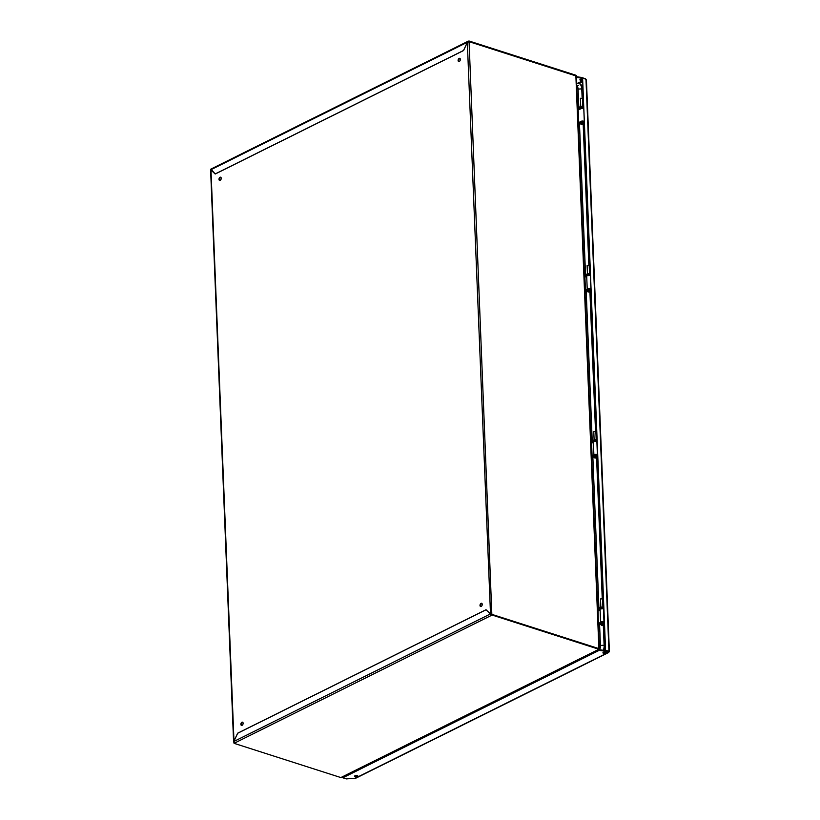 <?xml version="1.0" encoding="UTF-8"?>
<svg xmlns="http://www.w3.org/2000/svg" width="820" height="820" viewBox="0 0 820 820"><rect width="100%" height="100%" fill="white"/><g stroke="black" fill="none" stroke-linecap="round" stroke-linejoin="round"><path stroke-width="1.23" d="M480.889 606.564A1.701 1.045 107.8 0 1 480.551 605.652A1.701 1.045 107.8 0 1 481.893 603.448M479.997 605.478A1.701 1.045 107.8 0 1 480.51 603.838A1.701 1.045 107.8 0 1 481.637 603.294A1.701 1.045 107.8 0 1 482.232 604.361A1.701 1.045 107.8 0 1 481.719 605.99A1.701 1.045 107.8 0 1 480.592 606.534A1.701 1.045 107.8 0 1 479.997 605.478M219.883 180.451A1.701 1.045 107.8 0 1 219.545 179.539A1.701 1.045 107.8 0 1 220.887 177.345M218.991 179.365A1.701 1.045 107.8 0 1 219.504 177.735A1.701 1.045 107.8 0 1 220.631 177.192A1.701 1.045 107.8 0 1 221.226 178.248A1.701 1.045 107.8 0 1 220.713 179.887A1.701 1.045 107.8 0 1 219.596 180.431A1.701 1.045 107.8 0 1 218.991 179.365M459.005 61.582A1.701 1.045 107.8 0 1 458.657 60.67A1.701 1.045 107.8 0 1 459.999 58.466M458.103 60.485A1.701 1.045 107.8 0 1 458.616 58.855A1.701 1.045 107.8 0 1 459.743 58.312A1.701 1.045 107.8 0 1 460.348 59.378A1.701 1.045 107.8 0 1 459.835 61.008A1.701 1.045 107.8 0 1 458.708 61.551A1.701 1.045 107.8 0 1 458.103 60.485M241.777 725.433A1.701 1.045 107.8 0 1 241.428 724.521A1.701 1.045 107.8 0 1 242.771 722.328M240.885 724.347A1.701 1.045 107.8 0 1 241.398 722.717A1.701 1.045 107.8 0 1 242.515 722.174A1.701 1.045 107.8 0 1 243.12 723.24A1.701 1.045 107.8 0 1 242.607 724.87A1.701 1.045 107.8 0 1 241.48 725.413A1.701 1.045 107.8 0 1 240.885 724.347M211.037 170.058L215.199 174.014L463.566 50.532L467.328 42.404L469.071 41.666L575.876 75.901L469.071 41.666L469.05 41L575.855 75.225A1.25 0.851 63.6 0 1 576.839 76.68L576.347 77.295M490.893 614.108L598.877 648.61L490.278 613.852L486.024 609.721L237.656 733.193L233.895 741.321L234.038 742.561L210.965 169.873M491.59 614.518L491.006 614.18M576.839 76.68L576.265 76.516M575.876 75.901L598.877 648.61L599.809 648.435A1.25 0.851 63.6 0 1 599.42 649.255L341.376 777.534A1.25 0.851 -116.4 0 1 340.864 777.565L598.907 649.276L492.102 615.051L234.069 743.33L340.864 777.565M576.716 86.551L577.393 86.469M467.328 42.404L490.503 613.924M491.836 614.395L469.081 41.779M492.082 614.385L492.102 615.051L490.38 613.965L233.802 741.516L237.687 733.254L486.004 609.803L490.934 614.139M598.907 649.276A1.25 0.851 63.6 0 0 599.42 649.255M234.069 743.33L233.802 741.516M577.29 86.305L576.716 86.377M578.653 85.413L576.685 85.659M467.502 42.23L469.05 41L468.261 41.154L210.771 169.166M210.842 169.76L467.42 42.209L463.546 50.471L215.219 173.922L211.006 169.279M582.139 79.058A1.701 0.687 177.7 0 0 579.914 79.796A1.701 0.687 177.7 0 0 580.488 80.278A1.701 0.687 177.7 0 0 582.19 80.35M580.109 79.448A1.701 0.687 177.7 0 0 580.468 79.612A1.701 0.687 177.7 0 0 582.169 79.683M355.101 776.776A1.701 0.687 177.7 0 0 356.936 776.817A1.701 0.687 177.7 0 0 357.92 776.15A1.701 0.687 177.7 0 0 357.335 775.658A1.701 0.687 177.7 0 0 355.501 775.617A1.701 0.687 177.7 0 0 354.517 776.284A1.701 0.687 177.7 0 0 355.101 776.776M354.722 775.945A1.701 0.687 177.7 0 0 355.07 776.099A1.701 0.687 177.7 0 0 357.694 775.822M603.51 653.284A1.701 0.687 177.7 0 0 605.334 653.325A1.701 0.687 177.7 0 0 606.318 652.659A1.701 0.687 177.7 0 0 605.744 652.166A1.701 0.687 177.7 0 0 603.909 652.125A1.701 0.687 177.7 0 0 602.925 652.792A1.701 0.687 177.7 0 0 603.51 653.284M603.13 652.443A1.701 0.687 177.7 0 0 603.479 652.607A1.701 0.687 177.7 0 0 606.093 652.33M342.842 777.78L342.811 777.114L599.072 649.717L599.102 650.383L342.842 777.78L346.368 778.908L355.839 778.18L608.829 652.412M599.102 650.383L604.237 651.049L604.217 650.383L599.072 649.717M608.481 651.531L605.57 650.209L608.963 651.295L608.389 651.716L604.217 650.383A8.897 5.453 107.8 0 0 604.924 646.262M609.065 651.664L608.409 652.382L608.963 651.295L608.409 652.382L604.237 651.049M605.088 650.444L582.6 78.146L605.57 650.209M586.115 80.288L585.982 79.232L582.6 78.146M582.179 78.351L581.195 77.377L576.737 76.803M585.398 79.386L585.367 78.72L581.195 77.377M576.357 77.418L581.226 78.054M576.583 83.087L579.422 83.558A8.897 5.453 107.8 0 1 582.528 88.632M600.865 608.891L602.987 608.747M602.925 607.128L602.587 598.846L600.496 598.928L600.824 607.149L602.659 607.036L602.679 607.753L600.834 607.866L600.814 607.149L599.092 608.009L599.246 609.465L600.096 609.742M603.95 622.083L599.717 623.538L600.506 624.502M603.981 622.8L603.274 622.575M601.429 622.688L601.409 621.97L599.686 622.821L599.717 623.538M601.409 621.97L603.253 621.857M602.659 607.036L603.356 607.261M600.834 607.866L599.123 608.727M602.679 607.753L603.387 607.979M580.745 108.332L582.938 108.24M582.22 98.472L580.386 98.256L580.724 106.477L582.548 106.374L582.569 107.082L580.734 107.194L580.703 106.477L578.981 107.338L579.135 108.793L579.986 109.07M583.84 121.411L579.607 122.877L580.396 123.83M583.871 122.129L583.174 121.903M581.329 122.016L581.298 121.298L579.576 122.159L579.607 122.877M581.298 121.298L583.143 121.186M582.548 106.374L583.245 106.59M580.734 107.194L579.012 108.055M582.569 107.082L583.276 107.307M587.468 275.643L589.652 275.561M589.139 265.649L587.11 265.577L587.438 273.798L589.262 273.685L589.293 274.403L587.448 274.515L587.417 273.798L585.705 274.659L585.849 276.114L586.71 276.391M590.564 288.732L586.32 290.198L587.11 291.151M590.595 289.45L589.887 289.224M588.043 289.337L588.012 288.619L586.3 289.481L586.32 290.198M588.012 288.619L589.857 288.507M589.262 273.685L589.97 273.911M587.448 274.515L585.726 275.377M589.293 274.403L590 274.628M594.141 441.58L596.263 441.426M595.812 431.679L593.782 431.607L594.111 439.827L595.935 439.715L595.966 440.432L594.121 440.545L594.09 439.827L592.368 440.688L592.522 442.144L593.372 442.421M597.237 454.762L592.993 456.217L593.782 457.181M597.257 455.479L596.56 455.254M594.715 455.366L594.684 454.649L592.962 455.51L592.993 456.217M594.684 454.649L596.529 454.536M595.935 439.715L596.632 439.94M594.121 440.545L592.399 441.406M595.966 440.432L596.663 440.658M597.349 600.24L597.913 600.711L598.426 626.9M598.374 625.732L598.918 625.906M597.913 600.711L597.36 600.537M598.293 610.203L600.107 610.059M599.707 623.354L598.825 623.425M599.697 623.036L598.805 623.108M603.94 621.847A1.886 0.758 177.7 0 0 601.952 621.673A1.886 0.758 177.7 0 0 600.619 622.359L600.086 609.547A1.886 0.758 -2.3 0 1 601.316 608.778A1.886 0.758 -2.3 0 1 603.428 608.942M600.609 622.37L600.096 609.598A1.886 0.758 -2.3 0 1 600.086 609.547M577.249 99.661L577.803 100.132L578.817 125.327L578.315 126.331M578.274 125.152L578.817 125.327M577.803 100.132L577.259 99.958M578.182 109.624L580.006 109.49M579.596 122.785L578.715 122.856M579.586 122.467L578.705 122.528M583.84 121.278A1.886 0.758 177.7 0 0 582.005 121.073A1.886 0.758 177.7 0 0 580.57 121.657M579.986 108.978L579.986 109.029A1.886 0.758 -2.3 0 1 579.986 108.978A1.886 0.758 -2.3 0 1 581.216 108.209A1.886 0.758 -2.3 0 1 583.317 108.373M603.991 623.087A2.091 0.851 177.7 0 0 603.786 623.026A2.091 0.851 177.7 0 0 601.583 623.026A2.091 0.851 177.7 0 0 600.455 623.825A2.091 0.851 177.7 0 0 600.547 624.061M583.881 122.416A2.091 0.851 177.7 0 0 580.857 122.569A2.091 0.851 177.7 0 0 580.345 123.164A2.091 0.851 177.7 0 0 580.437 123.4M590.636 432.919L591.189 433.39L592.204 458.585L591.702 459.579M591.65 458.411L592.204 458.585M591.189 433.39L590.646 433.216M591.568 442.882L593.383 442.738M592.983 456.043L592.101 456.104M592.973 455.715L592.091 455.787M597.226 454.526A1.886 0.758 177.7 0 0 595.228 454.352A1.886 0.758 177.7 0 0 593.895 455.038L593.362 442.226A1.886 0.758 -2.3 0 1 594.602 441.457A1.886 0.758 -2.3 0 1 596.704 441.621M593.885 455.049L593.372 442.287A1.886 0.758 -2.3 0 1 593.362 442.226M590.605 289.737A2.091 0.851 177.7 0 0 588.319 289.644A2.091 0.851 177.7 0 0 587.058 290.485A2.091 0.851 177.7 0 0 587.161 290.721M597.268 455.766A2.091 0.851 177.7 0 0 594.992 455.674A2.091 0.851 177.7 0 0 593.731 456.504A2.091 0.851 177.7 0 0 593.823 456.74M583.963 266.982L584.527 267.453L585.541 292.648L585.039 293.652M584.988 292.473L585.541 292.648M584.527 267.453L583.973 267.279M584.906 276.945L586.72 276.811M586.32 290.106L585.439 290.167M586.31 289.788L585.429 289.849M590.554 288.599A1.886 0.758 177.7 0 0 588.719 288.394A1.886 0.758 177.7 0 0 587.294 288.978M586.7 276.299L587.212 289.019L586.71 276.35A1.886 0.758 -2.3 0 1 586.7 276.299A1.886 0.758 -2.3 0 1 587.94 275.53A1.886 0.758 -2.3 0 1 590.041 275.694M356.075 776.232L356.044 775.535M582.22 80.965L577.874 83.127M354.875 778.426L608.409 652.382M608.963 651.295L585.982 79.232M578.951 83.404L582.251 81.764M356.413 776.222L356.392 775.525M578.633 83.302A8.897 5.453 107.8 0 1 581.769 88.867L582.559 89.113M576.685 85.608A6.273 3.844 107.8 0 1 578.079 89.093L581.769 88.867L582.128 97.877M599.666 649.788A6.273 3.844 107.8 0 0 600.435 645.74A2.614 1.056 -2.3 0 1 604.125 645.514L604.904 645.76M603.315 625.291L604.125 645.514A8.897 5.453 107.8 0 1 603.407 650.27M600.435 645.74L599.543 623.374M599.01 610.141L592.819 456.053M592.286 442.82L586.156 290.116M585.624 276.893L579.432 122.795M578.899 109.572L578.079 89.093M602.239 598.549L596.591 457.97M595.525 431.228L589.928 291.94M588.852 265.198L583.204 124.619M604.043 624.43A1.568 0.635 177.7 0 0 603.51 624.163A1.568 0.635 177.7 0 0 601.316 624.368A1.568 0.635 177.7 0 0 601.644 625.24A1.568 0.635 177.7 0 0 604.063 624.861M600.455 623.825L600.466 624.307A2.091 0.851 -2.3 0 1 601.603 623.497A2.091 0.851 -2.3 0 1 603.807 623.497A2.091 0.851 -2.3 0 1 604.012 623.559M583.932 123.758A1.568 0.635 177.7 0 0 581.288 123.656A1.568 0.635 177.7 0 0 581.441 124.548A1.568 0.635 177.7 0 0 583.655 124.414A1.568 0.635 177.7 0 0 583.953 124.189M580.345 123.164L580.365 123.635A2.091 0.851 -2.3 0 1 580.878 123.051A2.091 0.851 -2.3 0 1 583.901 122.897M590.656 291.079A1.568 0.635 177.7 0 0 590.646 291.069A1.568 0.635 177.7 0 0 588.616 290.782A1.568 0.635 177.7 0 0 587.735 291.633A1.568 0.635 177.7 0 0 589.231 291.992A1.568 0.635 177.7 0 0 590.677 291.51M587.233 291.254A2.091 0.851 -2.3 0 1 587.079 290.957A2.091 0.851 -2.3 0 1 588.34 290.126A2.091 0.851 -2.3 0 1 590.625 290.218M597.329 457.109A1.568 0.635 177.7 0 0 597.319 457.099A1.568 0.635 177.7 0 0 595.279 456.812A1.568 0.635 177.7 0 0 594.397 457.662A1.568 0.635 177.7 0 0 595.894 458.011A1.568 0.635 177.7 0 0 597.339 457.539M593.895 457.283A2.091 0.851 -2.3 0 1 593.752 456.986A2.091 0.851 -2.3 0 1 595.002 456.156A2.091 0.851 -2.3 0 1 597.288 456.248M233.597 742.018L210.617 169.873M576.327 76.865L599.276 648.271M210.791 169.863L211.386 169.801M586.423 79.776L609.383 651.47M600.466 624.307L601.49 625.27L604.073 625.024M580.365 123.635L583.963 124.353M582.477 98.174L582.815 106.456M587.058 290.485L587.827 291.828L590.677 291.674M589.201 265.495L589.529 273.777M593.731 456.504L594.5 457.857L597.349 457.703M595.874 431.525L596.201 439.807"/></g></svg>
